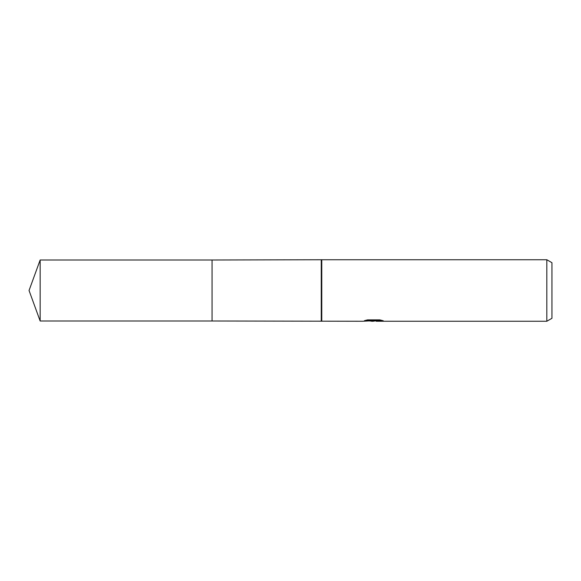 <?xml version="1.0" encoding="UTF-8"?>
<svg xmlns="http://www.w3.org/2000/svg" width="581" height="581" viewBox="0 0 581 581"><rect width="100%" height="100%" fill="white"/><g stroke="black" fill="none" stroke-linecap="round" stroke-linejoin="round"><path stroke-width="0.87" d="M366.364 320.153L374.266 320.153L374.266 320.676L362.573 321.257L212.065 321.002L212.065 259.998L321.772 259.743L546.823 259.743L551.95 262.699L551.95 318.301L546.823 321.257L376.292 321.257L376.176 320.727L381.027 320.146M321.257 321.002L321.257 259.998M321.772 321.257L321.772 259.743M376.176 320.777L373.038 321.257L369.458 320.959M373.038 321.257L371.579 321.257M546.823 321.257L546.823 259.743M374.266 320.676L364.432 320.676L367.635 319.87L379.771 319.87L383.286 320.77L376.176 321.242M40.154 321.002L40.154 259.998L212.065 259.998L212.065 321.002L40.154 321.002L29.05 290.5L40.154 259.998M373.51 320.748L376.176 320.748"/></g></svg>
